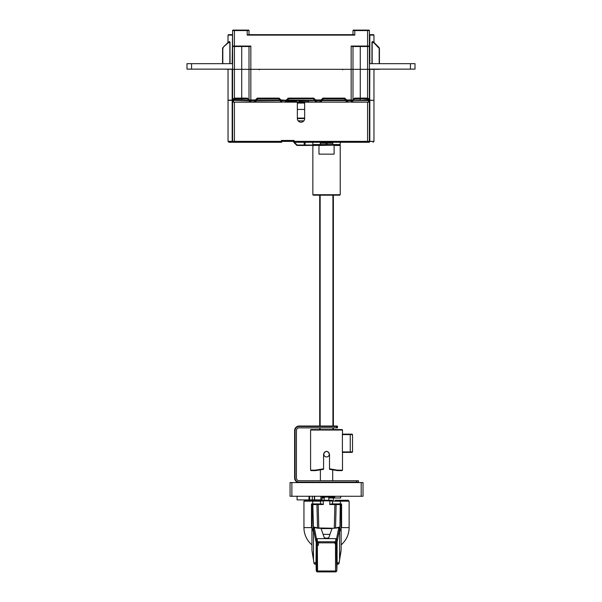<?xml version="1.0" encoding="UTF-8"?>
<svg xmlns="http://www.w3.org/2000/svg" width="602" height="602" viewBox="0 0 602 602"><rect width="100%" height="100%" fill="white"/><g stroke="black" fill="none" stroke-linecap="round" stroke-linejoin="round"><path stroke-width="0.9" d="M232.598 34.66L228.489 34.66L232.598 34.66L232.598 30.559L232.598 35.119L228.038 35.119L228.489 34.66L232.53 34.66L232.184 63.661M353.442 30.1A0.459 0.459 0 0 0 352.99 30.559A0.459 0.459 0 0 1 353.442 30.1A0.459 0.459 0 0 0 352.99 30.559A0.459 0.459 0 0 1 353.442 30.1L368.951 30.1A0.459 0.459 0 0 1 369.402 30.559L369.402 46.061A0.459 0.459 0 0 1 368.951 46.52L352.373 46.52L351.162 46.061L367.581 46.061L367.581 30.559L352.99 30.559L352.99 34.66L351.621 34.66M339.761 34.66L262.239 34.66M250.379 34.66L249.01 34.66L249.01 30.559L232.598 30.559A0.459 0.459 0 0 1 233.049 30.1A0.459 0.459 0 0 0 232.598 30.559A0.459 0.459 0 0 1 233.049 30.1A0.459 0.459 0 0 0 232.598 30.559L232.598 46.061L250.838 46.061L249.627 46.52L233.049 46.52L234.419 46.52L234.419 69.32L351.162 69.32L249.01 69.32L249.01 46.52M369.402 34.66L373.511 34.66L369.402 34.66M369.816 63.661L369.816 35.119L373.962 35.119L373.511 34.66L369.47 34.66L369.816 35.119L369.402 35.119M248.393 34.66L247.189 35.119L248.393 34.66L353.607 34.66L354.811 35.119L353.607 34.66M222.567 69.132L232.598 69.32L232.598 46.061L233.049 46.52L232.598 46.061A0.459 0.459 0 0 0 233.049 46.52A0.459 0.459 0 0 1 232.598 46.061M234.419 46.52L234.419 30.1L233.049 30.1L248.558 30.1A0.459 0.459 0 0 1 249.01 30.559A0.459 0.459 0 0 0 248.558 30.1M352.99 46.52L352.99 99.947L352.456 100.218L351.162 99.947L351.162 69.32L360.282 69.32L351.162 69.32L351.162 46.061L352.373 46.52M360.282 46.52L360.282 69.32L367.581 69.32L367.581 46.061L369.402 46.061L369.402 69.32L360.282 69.32L360.282 98.126L367.581 98.126L369.402 99.037A0.911 0.647 180 0 1 368.492 99.684L367.581 98.773L367.581 69.32L379.433 69.32M232.319 100.331L232.598 99.037A0.911 0.647 180 0 0 233.508 99.684L234.419 98.773L234.419 69.32L232.598 69.32L241.718 69.32L241.718 46.52M367.581 46.52L369.402 46.061L368.951 46.52M371.946 63.661L371.946 42.411L372.427 41.523L373.639 42.185M372.879 41.959L373.759 42.26L372.879 41.959M372.931 41.967L374.045 42.494L372.924 41.967M372.149 63.661L372.149 42.411L372.796 41.967L374.045 42.494L377.409 45.857M371.946 42.411L373.925 42.81L379.433 48.642A1.821 1.821 0 0 0 379.268 47.874A1.821 1.821 0 0 1 379.433 48.642L379.433 63.661L379.433 48.642L378.899 47.347L374.045 42.494L378.899 47.347A1.821 1.821 0 0 1 379.192 47.724A1.821 1.821 0 0 0 378.899 47.347L378.899 47.355M372.269 42.185L372.427 41.523M249.627 46.52L250.838 46.061L250.838 100.594L250.191 100.865A0.911 0.527 135 0 1 249.822 100.963A0.911 0.527 135 0 1 249.544 100.865L250.462 102.152L233.508 102.152A0.911 0.911 0 0 1 232.598 101.241A0.911 0.911 -74 0 0 233.508 102.152L250.763 102.152M228.489 34.66L228.038 35.119L227.955 42.494A1.821 1.821 0 0 1 228.038 42.418L229.084 41.967L223.191 47.257L227.955 42.494L229.181 41.959L228.248 42.253L229.573 41.523L229.987 42.012L230.054 63.661M222.567 63.661L222.567 48.642L223.101 47.347A1.821 1.821 0 0 0 222.8 47.739A1.821 1.821 0 0 1 223.101 47.347L228.075 42.81L230.054 42.411M223.101 47.347L222.567 48.642A1.821 1.821 0 0 1 222.71 47.919A1.821 1.821 0 0 0 222.567 48.642L222.567 48.642A1.821 1.821 0 0 1 222.65 48.092A1.821 1.821 0 0 0 222.567 48.642L223.101 47.347A1.821 1.821 0 0 0 222.717 47.904A1.821 1.821 0 0 1 223.101 47.347L228.075 42.81M229.076 41.967L229.573 41.523M229.046 42.411L229.204 41.967L229.851 42.411L229.851 63.661M379.403 48.273L378.899 47.347A1.821 1.821 0 0 1 379.192 47.724L379.268 47.874A1.821 1.821 0 0 1 379.433 48.642L378.778 47.671M369.402 69.132L415.004 69.132L415.004 63.661L369.402 63.661M232.598 63.661L186.996 63.661L186.996 69.132L232.598 69.132M372.149 69.132L369.402 69.32L369.402 100.143L373.782 100.331M234.419 98.773L241.718 98.773L241.718 98.126L234.419 98.126L232.598 99.413A0.911 0.647 0 0 0 233.508 100.06L248.634 100.331A0.911 0.662 -90 0 0 248.634 100.331L249.281 100.594A0.911 0.911 0 0 1 249.01 99.947L249.01 69.32L241.718 69.32L241.718 98.126L247.392 98.126L249.01 99.947A0.911 0.911 0 0 0 249.093 100.331A0.911 0.911 0 0 1 249.01 99.947L255.398 99.947L256.046 100.594L257.22 99.413L256.046 100.594L279.644 100.331L256.648 100.331M232.598 99.037L232.598 69.32L229.851 69.132M233.508 99.684L248.167 100.06A0.911 0.662 90 0 0 248.634 100.331L250.462 102.152L251.215 102.152A0.911 0.911 0 0 1 250.567 101.888L250.567 101.888A0.911 0.527 -45 0 0 251.215 101.888L233.508 102.152A0.911 0.911 0 0 1 232.598 101.241L232.598 101.053A0.911 0.865 0 0 0 233.508 101.919L233.508 100.564A0.911 0.865 180 0 1 232.598 99.699L232.598 101.053M249.01 69.32L249.01 99.947L247.392 98.126L248.942 100.256L248.167 100.06M248.874 100.188L249.544 100.865A0.911 0.527 -45 0 1 249.544 100.218A0.911 0.527 45 0 0 250.191 100.865L251.215 101.888L254.104 101.888A0.911 0.527 45 0 0 254.751 101.888A0.911 0.911 0 0 1 254.104 102.152L254.194 102.152M233.38 100.323A0.911 0.911 134.2 0 1 232.598 99.413A0.911 0.911 0 0 0 233.508 100.331A0.911 0.911 104.5 0 1 233.38 100.323A0.911 0.911 134.2 0 1 232.598 99.413L232.598 99.699M232.598 100.143L232.598 101.241M249.476 100.79L247.595 98.916M249.01 99.947A0.911 0.911 0 0 0 249.281 100.594A0.911 0.911 0 0 0 249.236 100.557A0.911 0.911 0 0 1 249.281 100.594A0.911 0.911 0 0 1 249.01 99.947A0.911 0.911 0 0 0 249.093 100.331M281.623 102.122L255.143 101.919L256.685 100.331L279.644 100.331L281.473 102.152L254.864 102.152L256.046 100.594A0.911 0.527 -135 0 1 255.398 100.594L255.398 99.947L257.22 98.126L279.11 98.126L278.846 98.773L257.49 98.773L256.572 100.067L279.757 100.067L282.225 102.152A0.911 0.911 0 0 1 281.578 101.888L281.578 101.888A0.911 0.527 -45 0 0 282.225 101.888L285.762 101.888A0.911 0.911 -105.9 0 1 285.115 102.152L285.446 102.152M351.282 102.001L351.433 101.888A0.911 0.911 -105.9 0 1 350.785 102.152L351.433 101.888A0.911 0.911 -105.9 0 1 350.785 102.152L350.785 101.888A0.911 0.527 45 0 0 351.433 101.888L352.456 100.865A0.911 0.527 -135 0 1 352.178 100.963A0.911 0.527 -135 0 1 351.809 100.865L350.785 101.888L347.896 102.152A0.911 0.911 0 0 1 347.249 101.888L368.492 102.152A0.911 0.911 0 0 0 369.402 101.241L369.402 100.143M351.214 102.152L368.492 102.152L351.824 101.919L353.178 100.564A0.911 0.828 45 0 0 352.531 100.782L353.833 100.06L360.282 100.06L360.282 98.126L354.616 98.118L352.456 100.218A0.911 0.527 45 0 1 352.456 100.865L352.719 100.594A0.911 0.911 0 0 0 352.99 99.947L354.608 98.126L353.472 99.849M352.99 69.32L352.99 99.947A0.911 0.911 0 0 1 352.719 100.594L354.405 98.916L353.366 100.331A0.911 0.911 0 0 0 352.877 100.474M369.402 101.241A0.911 0.911 0 0 1 368.492 102.152A0.911 0.911 0 0 0 369.402 101.241L369.402 99.413A0.911 0.911 0 0 1 368.62 100.323A0.911 0.911 -97.9 0 1 368.492 100.331L353.366 100.331L368.492 100.06A0.911 0.647 0 0 0 369.402 99.413M352.907 100.331A0.911 0.911 0 0 0 352.99 99.947L352.99 96.222L352.99 99.947A0.911 0.911 0 0 1 352.907 100.331A0.911 0.911 0 0 0 352.99 99.947M314.613 100.256L287.583 100.067L288.23 99.413L287.049 100.594L287.696 100.331A0.459 0.384 -90 0 1 288.08 100.782L287.049 100.594L287.583 100.067M303.739 100.331L287.696 100.331L314.951 100.594L314.417 100.06M286.785 100.331L280.938 99.947L279.11 98.126M279.644 100.06L278.846 98.773M287.32 100.323L287.049 100.594A0.911 0.527 -135 0 1 286.409 100.594L286.409 99.947L287.192 100.459M345.315 100.06L322.356 100.331L345.315 100.331L347.136 102.152L320.527 102.152L322.356 100.331L345.954 100.594L345.315 100.06L322.243 100.067L322.89 99.413L322.243 100.067M233.508 100.331L248.822 100.564A0.911 0.828 135 0 1 249.469 100.782M248.634 100.331A0.911 0.911 0 0 1 248.656 100.331A0.911 0.911 0 0 0 248.634 100.331L249.077 100.444M248.701 100.331A0.911 0.911 0 0 1 249.138 100.481A0.911 0.911 0 0 0 248.701 100.331M320.272 102.001L320.422 101.888A0.911 0.911 -105.9 0 1 319.775 102.152L319.775 101.888A0.911 0.527 45 0 0 320.422 101.888A0.911 0.911 -105.9 0 1 319.775 102.152L347.294 102.122M320.106 102.152L316.885 102.152A0.911 0.911 0 0 1 316.238 101.888L316.885 101.888L315.591 100.594A0.911 0.527 135 0 1 314.951 100.594L316.238 101.888A0.911 0.527 -45 0 0 316.885 101.888L319.775 101.888L321.062 99.947L315.591 99.947L313.77 98.126L313.499 98.773L288.501 98.773L288.23 99.413M296.613 100.331L296.583 101.264L296.154 101.693L296.184 100.782A0.459 0.429 90 0 1 296.613 100.331L302.595 100.331L298.72 100.331L299.179 100.782L314.304 100.331L316.502 102.152L302.144 102.152M303.31 102.152L291.917 102.152M287.771 102.152L285.1 102.152M254.608 102.001L254.751 101.888A0.911 0.911 0 0 1 254.104 102.152L250.613 102.122M250.838 100.594L255.398 100.594L254.104 101.888L254.435 102.152M254.533 102.152L281.774 102.152M285.544 102.152L316.434 102.152M320.204 102.152L347.444 102.152M322.356 100.06L320.813 101.919L319.76 102.152M308.239 101.919L316.283 102.122M291.451 102.152L295.981 102.152L296.44 101.693L287.32 101.693L287.779 102.152M287.335 101.414L287.786 100.918L287.335 101.414M287.605 101.693L286.56 101.091L287.049 100.594L285.762 101.888L287.658 100.331M291.88 102.152L290.284 102.152M285.115 101.888A0.911 0.527 45 0 0 285.762 101.888A0.911 0.911 -105.9 0 1 285.115 102.152L282.225 101.888L280.938 100.594A0.911 0.527 135 0 1 280.291 100.594L280.938 99.947L280.938 100.594L286.409 100.594L285.115 101.888M257.49 98.773L257.22 98.126M288.501 98.773L288.23 98.126L313.77 98.126M313.499 98.773L314.951 100.594L315.591 99.947L315.591 100.594L321.062 100.594A0.911 0.527 -135 0 0 321.709 100.594A0.911 0.911 0 0 1 321.852 100.481M314.417 100.067L313.77 99.413M344.78 99.413L345.954 100.594L344.78 99.413L344.78 98.126L346.601 99.947L346.601 100.594A0.911 0.527 135 0 1 345.954 100.594L347.249 101.888A0.911 0.527 -45 0 0 347.896 101.888L346.601 100.594L351.162 100.594L351.162 99.947L346.601 99.947L345.954 100.594L345.428 100.067M344.51 98.773L323.154 98.773L322.89 99.413M323.154 98.773L322.89 98.126L344.78 98.126M299.179 100.782L299.63 102.152L305.334 102.152M369.402 99.699A0.911 0.865 180 0 1 368.492 100.564L353.366 100.331A0.911 0.662 -90 0 0 353.833 100.06L353.058 100.256M304.65 109.451L297.35 109.451M298.156 120.851L303.844 120.851L298.156 120.851M304.65 102.152L304.65 118.571L297.35 118.571L304.65 118.571A3.65 3.65 0 0 1 301 122.221A3.65 3.65 0 0 1 297.35 118.571L297.35 102.152M369.816 100.331L369.816 141.372L373.962 141.372L373.962 100.331L369.402 100.331L369.402 141.372A0.911 0.911 -13.8 0 1 368.492 142.283L294.16 142.283A0.459 0.459 -37.4 0 1 293.701 141.824L293.701 141.831M368.492 142.283L369.116 142.283A0.911 0.707 90 0 0 369.816 141.372L369.402 141.372A0.911 0.911 -13.8 0 1 368.492 142.283M296.628 145.21L296.952 144.886A0.459 0.459 34.4 0 0 297.275 145.022L305.094 145.022A0.459 0.444 90 0 1 304.65 145.473L297.275 145.473A0.911 0.911 34.4 0 1 296.628 145.21L293.972 142.546A0.911 0.911 68.2 0 1 293.701 141.906L293.708 141.906M304.65 145.473L339.761 145.022L318.977 145.473L318.977 154.142L334.102 154.142L334.102 145.473L340.22 145.473L339.761 145.022L333.606 145.022M369.402 101.053A0.911 0.865 0 0 1 368.492 101.919L368.492 100.331L353.366 100.331M232.598 100.331L228.038 100.331L228.038 141.372L232.598 141.372L232.598 100.331M233.508 142.283L232.884 142.283L233.508 142.283A0.911 0.911 -10.6 0 1 232.598 141.372L281.39 141.372L281.39 140.462L281.849 141.824A0.459 0.459 37.1 0 1 281.39 142.283L233.508 142.283L234.419 142.283L234.419 102.152M232.884 142.283L228.948 142.283L232.884 142.283A0.911 0.707 -90 0 1 232.184 141.372L232.184 100.331M281.849 141.252L281.39 140.462L294.16 140.462L293.701 141.372L281.39 141.372L281.39 142.283A0.459 0.459 37.1 0 0 281.849 141.824M294.16 140.462L293.701 141.824M332.485 145.022L332.838 143.193L320.234 143.193L320.588 145.022M326.961 143.193L326.961 144.563A0.459 0.421 90 0 1 326.54 145.022A0.459 0.421 -90 0 1 326.118 144.563L326.118 143.193M340.22 194.724L312.859 194.724L313.311 195.183L339.761 195.183L340.22 194.724L340.22 145.473M333.959 145.022L312.859 145.473L312.859 194.724M319.113 145.022L305.094 145.022L305.094 142.283M319.7 429.58L319.7 427.849M356.632 482.571L356.632 482.112L299.179 482.112L299.179 482.571A4.56 4.56 0 0 1 294.619 478.011L294.619 430.581A4.56 4.56 0 0 1 299.179 426.02L319.7 426.02L319.7 195.183M333.38 195.183L333.38 426.02L336.571 426.02L322.379 426.02M333.38 427.849L333.38 429.58M316.878 470.41L323.575 469.289L323.575 468.815L315.23 470.17L315.576 470.621L315.237 470.222L315.576 470.621L311.031 470.621L315.576 470.621M329.505 468.815L329.505 469.289L337.481 470.621L337.842 470.222L329.505 468.815L329.505 454.201C327.533 450.379 325.562 450.379 323.575 454.201L323.575 468.815M342.395 434.14L342.395 452.38L342.335 451.921L350.251 451.921L350.251 434.599L342.335 434.599L342.395 434.14L350.251 434.14L342.5 434.14L342.5 430.039A0.459 0.459 -90 0 0 342.041 429.58L311.031 429.58A0.459 0.459 90 0 0 310.579 430.039L310.579 470.17L315.23 470.17M342.5 452.38L342.5 470.17L342.041 470.621L337.481 470.621L329.505 469.289M350.251 434.14L352.072 434.14L350.251 434.14L350.251 434.599L352.531 434.599L352.072 434.14M352.072 452.38L352.531 451.921L350.251 451.921L350.251 452.38L352.072 452.38L342.395 452.38M335.886 470.358L332.695 469.823L335.886 470.358M337.842 470.222L337.504 470.621M333.38 497.982L333.38 500.262M325.953 456.88L325.373 456.685M324.847 456.354L324.41 455.932M324.079 455.398L323.876 454.834M323.801 454.224L323.853 453.682M323.861 453.63L324.049 453.073M324.365 452.546L324.794 452.094M325.373 451.733L326.54 451.47A2.739 2.739 0 0 1 329.271 454.201A2.739 2.739 0 0 1 326.54 456.941A2.739 2.739 0 0 1 323.801 454.201A2.739 2.739 0 0 1 326.54 451.47M324.847 452.057L324.41 452.478M324.079 453.013L323.876 453.577M323.801 454.186L323.846 454.713M323.861 454.781L324.049 455.338M324.365 455.864L324.794 456.316M329.196 453.569L329.031 453.073M327.127 451.53L327.706 451.726M328.233 452.057L328.662 452.478M329.001 453.013L329.204 453.577M329.271 454.186L329.226 454.728M329.211 454.781L329.031 455.338M328.715 455.864L328.286 456.316M327.134 456.873L326.54 456.941M328.82 497.982L340.672 497.982L340.672 496.251M321.98 497.982L324.26 497.982M324.26 500.262L324.26 497.071M328.82 500.262L328.82 497.071M321.98 497.071L334.75 497.071L334.75 496.251M290.059 496.251L363.021 496.251L363.021 482.571L290.059 482.571L290.059 496.251M321.98 496.251L321.98 499.901L321.98 496.251M297.072 499.901L297.072 496.251L297.072 499.901L321.98 499.901M314.402 496.251L314.402 499.901L314.342 496.251M312.31 499.901L312.31 496.251M356.632 480.75L356.632 482.112L358.461 482.112A0.459 0.459 0 0 1 358.002 482.571A0.459 0.459 0 0 0 358.461 482.112L358.461 480.75L299.179 480.75A2.739 2.739 0 0 1 296.44 478.011L296.44 430.581A2.739 2.739 0 0 1 299.179 427.849L337.481 427.849L337.481 426.479L336.571 426.479L337.03 426.02A0.459 0.459 -174.6 0 1 337.481 426.479A0.459 0.459 -174.6 0 0 337.03 426.02M321.047 426.02L310.143 426.02M299.179 482.112A4.101 4.101 0 0 1 295.07 478.011L295.07 430.581L294.619 430.581A4.56 4.56 0 0 1 299.179 426.02L336.571 426.02M319.7 426.02L310.602 426.02M317.179 571.9L317.54 571.9A0.911 0.911 -90 0 1 316.629 570.989L317.54 570.989L317.171 571.9A0.911 0.911 90 0 1 317.171 571.9L316.261 570.989L315.997 562.095L316.268 539.437L315.997 541.77L313.491 529.12L313.499 559.852L311.949 550.22L311.941 527.811L311.941 550.108L311.941 504.047L313.469 503.912A0.911 0.64 90 0 0 312.844 504.604L312.566 504.822A0.911 0.911 -90 0 1 313.469 503.912L317.563 503.912L312.739 503.912L312.739 501.173L303.95 501.173L304.868 500.262L313.296 500.262A0.911 0.557 90 0 0 312.739 501.173L312.792 503.912M335.532 571.9L335.532 570.989L336.45 570.989A0.911 0.911 90 0 1 335.532 571.9L335.901 571.9A0.911 0.911 0 0 0 335.908 571.9L317.54 571.9M317.54 545.261L318.435 545.307L318.435 542.846L317.344 542.846L317.54 570.989L335.532 570.989L335.532 544.449L334.637 542.846L335.141 542.191L336.089 542.327L335.532 544.449M317.344 542.846L316.976 542.327L316.629 542.921L316.629 570.989L315.997 562.057M337.082 562.095L336.811 571.02L337.075 562.14M336.089 542.327L336.811 570.989L335.893 571.9M337.082 562.057L337.075 541.687M341.025 551.033L339.558 559.815L341.123 549.776L341.123 527.826L339.618 531.814L339.581 529.128L339.581 559.642L339.039 563.201A0.911 0.895 10.6 0 1 338.979 563.532M336.45 542.921L336.811 539.437L337.075 541.77L339.581 529.128L338.655 528.27L339.438 528.646M337.075 541.77L336.819 539.55L335.901 538.624L335.562 541.77L317.555 541.762L316.66 542.673A0.911 0.903 -0 0 1 317.555 541.943L317.826 542.146C319.338 542.41 319.542 542.643 318.435 542.846L335.728 542.846M335.517 542.086L335.517 541.943A0.911 0.903 0 0 1 336.413 542.673L335.562 541.77M316.629 542.921L316.261 539.55L317.171 538.624L335.901 538.624M313.612 528.684L314.417 528.27L313.491 529.12L313.454 531.814L311.949 527.826M313.514 559.988A0.911 0.873 173.1 0 0 313.522 560.093L313.665 561.275A0.911 0.873 -6.9 0 1 313.657 561.177L313.522 560.093A0.911 0.873 173.1 0 0 313.537 560.199M316.005 562.298L314.033 563.201L313.657 561.177A0.911 0.895 169.4 0 0 313.672 561.335L314.048 563.359A0.911 0.895 169.4 0 0 314.101 563.532M316.058 564.104L314.944 564.104A0.911 0.911 65.4 0 1 314.033 563.201A0.911 0.895 169.4 0 0 314.048 563.359A0.911 0.911 0 0 0 314.944 564.104L316.042 563.607M338.512 564.104L337.015 564.104L338.527 564.089L337.03 563.607M337.075 562.298L339.039 563.201A0.911 0.911 -65.4 0 1 338.512 564.021L338.091 563.999M338.52 564.021A0.911 0.911 0 0 0 339.024 563.367L339.377 561.478A0.911 0.895 -169.4 0 0 339.393 561.312M341.131 549.709L341.123 527.826M341.131 504.822L341.131 527.623L341.59 527.623L341.59 503.912L341.131 503.912L341.131 504.822L341.131 504.047L339.603 503.912A0.911 0.911 90 0 1 340.514 504.822L340.228 504.604A0.911 0.64 -90 0 0 339.603 503.912L331.461 503.912L329.745 504.506L340.228 504.604L339.949 527.254L340.514 504.822L341.131 504.822M341.131 549.664L341.131 527.623M339.581 529.128L339.949 527.254M318.774 528.263L317.201 528.142L317.517 527.803L318.774 528.263L334.298 528.263L339.663 527.036L338.655 528.27L336.548 538.895M339.829 528.466A0.911 0.895 -159.3 0 0 338.918 527.57L335.871 528.142M332.011 528.586L321.062 528.586L324.327 537.782L326.54 538.226L328.752 537.782L332.011 528.586M336.413 542.673L335.525 542.086M316.524 538.895L314.417 528.27L313.642 528.646L314.417 528.27L314.154 527.57A0.911 0.895 159.3 0 0 313.243 528.466L313.491 529.12M303.95 501.173L303.95 527.623L311.49 527.623L311.49 503.912L311.941 503.912L311.941 504.822L312.566 504.822L313.243 528.466M313.123 527.254L317.201 528.142M312.032 551.259L313.522 560.048M314.944 564.104A0.911 0.911 0 0 1 314.048 563.359L313.672 561.335A0.911 0.911 0 0 1 313.665 561.275L313.507 559.965M323.327 504.506L321.611 503.912L317.563 503.912A0.911 0.64 -90 0 0 316.938 504.604L317.517 527.803L313.409 527.036L312.844 504.604L323.327 504.506L323.236 500.856L329.843 500.856L329.745 504.506M323.236 500.262L323.236 500.856L320.49 501.173A0.911 0.911 -90 0 1 321.393 500.262L331.679 500.262A0.911 0.911 90 0 1 332.59 501.173L332.507 503.912L334.885 503.912L334.298 527.977L335.555 527.803L336.134 504.604A0.911 0.64 90 0 0 335.517 503.912L340.333 503.912L340.333 501.173L340.28 503.912M336.954 500.262L339.761 500.262M339.776 500.262A0.911 0.557 90 0 1 340.333 501.173L349.122 501.173L348.212 500.262L335.133 500.262M321.393 500.262L313.296 500.262M334.298 528.263L318.774 527.977L318.187 503.912L320.565 503.912L320.49 501.173L312.829 501.173A0.911 0.647 90 0 1 313.476 500.262L316.118 500.262M317.946 500.262L317.043 500.262M339.024 563.367A0.911 0.911 0 0 0 339.024 563.359L339.408 561.335A0.911 0.911 0 0 0 339.415 561.275A0.911 0.895 -169.4 0 1 339.385 561.403A0.911 0.873 6.9 0 0 339.423 561.177M341.131 549.581L341.131 544.863A22.583 22.583 0 0 0 349.122 527.623L341.59 527.623M339.528 560.146L339.415 561.275M311.941 544.863L311.941 550.047L311.941 544.863A22.583 22.583 0 0 1 303.95 527.623M332.507 503.912L331.461 503.912M329.843 500.262L329.843 500.856L332.59 501.173L340.243 501.173A0.911 0.647 90 0 0 339.596 500.262M323.116 534.373L329.956 534.373M354.811 30.1L354.811 35.119L247.189 35.119L247.189 30.1M369.402 30.559L367.581 30.559L367.581 30.1M228.038 69.32L228.038 100.143L232.184 100.143L232.184 69.132M369.816 69.132L369.681 100.331M379.185 48.642L379.185 63.661M223.222 47.671L222.815 48.642L222.815 63.661M410.444 69.132L410.444 63.661M191.556 63.661L191.556 69.132M241.718 100.331L241.718 98.773L247.482 98.773M322.89 98.126L321.062 99.947L321.709 100.594M288.23 98.126L286.409 99.947M352.456 100.218A0.911 0.527 135 0 1 351.809 100.865L351.162 100.594M354.518 98.773L367.581 98.773M356.632 98.126L355.669 98.126M287.38 101.919L286.153 101.919L287.003 101.068L287.447 101.505M299.232 101.919L296.38 101.919M296.425 100.993L296.884 100.564L302.595 100.564M296.184 100.782L288.08 100.782M321.521 100.782A0.911 0.828 45 0 1 322.168 100.564L345.503 100.564A0.911 0.828 135 0 1 346.142 100.782M304.875 100.564L314.492 100.564A0.911 0.828 135 0 1 315.132 100.782M299.179 101.693L308.299 101.693L307.84 102.152M255.858 100.782A0.911 0.828 45 0 1 256.497 100.564L279.832 100.564A0.911 0.828 135 0 1 280.479 100.782M368.492 99.684L360.282 100.331M304.65 103.062L297.35 103.062M297.35 118.112L304.65 118.112M296.952 144.886L294.348 142.283M304.198 145.473L304.198 142.283M297.275 145.022L297.275 145.473M367.581 142.283L367.581 141.372L369.402 141.372M294.16 142.283L294.16 141.372L367.581 141.372L367.581 102.152M312.859 142.283L312.859 144.563L340.22 144.563L339.761 145.022M320.151 195.183L320.151 426.02M320.151 427.849L320.151 429.58M332.921 429.58L332.921 427.849M332.921 426.02L332.921 195.183M342.5 430.039L310.579 430.039M337.842 470.17L342.5 470.17M327.247 496.251L327.247 497.071M325.832 497.071L325.832 496.251M291.88 482.571L291.88 496.251M361.192 496.251L361.192 482.571M320.889 496.251L320.889 499.901M308.999 496.251L308.999 499.901M309.661 496.251L309.661 499.901M314.613 499.901L314.613 496.251M320.016 426.479L321.28 426.479M336.571 427.849L336.571 426.479L299.179 426.479A4.101 4.101 0 0 0 295.07 430.581M299.179 482.571A4.56 4.56 0 0 1 294.619 478.011L295.07 478.011M299.179 426.02L299.179 426.479M317.555 541.762L335.517 541.762M317.51 541.77L317.171 538.624M311.49 527.623L311.941 527.623M336.811 571.012L337.015 564.104L338.128 564.104M373.962 42.418L373.962 35.119L373.511 34.66M354.397 98.916L352.81 100.504M353.126 100.188L353.63 99.684M373.962 69.32L373.962 100.143M251.184 102.152L250.688 101.986M347.858 102.152L347.369 101.986M316.848 102.152L316.359 101.986M286.544 101.106L287.32 101.693M296.44 101.113L296.44 101.693M282.195 102.152L281.698 101.986M308.299 100.782L308.299 101.693M259.274 69.772L259.733 69.32M342.726 69.772L342.267 69.32M373.962 141.372L373.052 142.283M228.038 141.372L228.948 142.283M340.22 142.283L340.22 144.563M312.859 144.563L313.311 145.022M315.591 470.621L323.575 469.289M352.531 451.921L352.531 434.599M310.579 470.17L311.031 470.621M320.384 480.75L320.384 469.823M332.695 480.75L332.695 469.823M339.377 561.478A0.911 0.911 0 0 0 339.385 561.41L339.573 559.74M339.558 560.056L341.01 551.214M349.122 501.173L349.122 527.623"/></g></svg>
